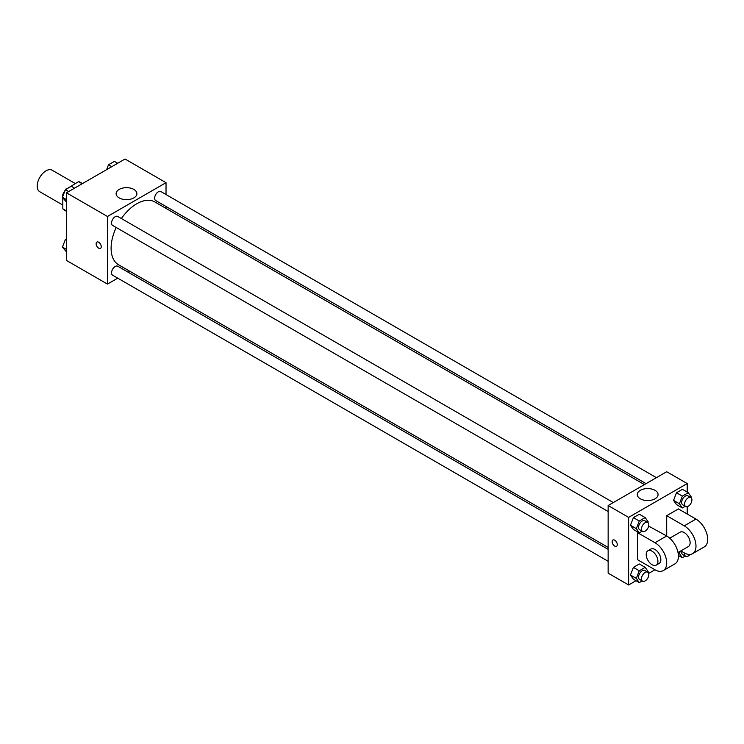 <?xml version="1.0" encoding="UTF-8"?>
<svg xmlns="http://www.w3.org/2000/svg" width="744" height="744" viewBox="0 0 744 744"><rect width="100%" height="100%" fill="white"/><g stroke="black" fill="none" stroke-linecap="round" stroke-linejoin="round"><path stroke-width="1.12" d="M75.237 183.536L52.192 170.227A12.425 7.17 120 0 0 42.622 173.557A12.425 7.17 120 0 0 37.2 186.056A12.425 7.17 120 0 0 39.776 191.738L62.822 205.046M66.579 189.004L78.501 181.648A16.033 9.253 120 0 1 80.352 182.308L82.51 183.563M66.476 210.924L62.822 208.804A16.033 9.253 120 0 0 64.319 210.078L66.476 211.333M62.822 208.804L62.822 197.858M62.822 196.323L62.822 194.575A16.033 9.253 120 0 1 65.249 190.073M66.17 188.771A16.033 9.253 120 0 0 65.584 189.581M63.37 194.9L62.822 194.575M82.156 183.768L78.501 181.648M117.757 278.163L107.471 284.096L66.476 260.437L66.476 192.817L125.038 159.011L166.024 182.671L166.024 194.547M129.754 271.234L128.108 272.183M116.213 227.506A36.27 20.944 120 0 0 111.098 248.198A36.27 20.944 120 0 0 118.612 264.799L608.146 547.426M644.416 484.604L154.882 201.977A36.27 20.944 120 0 0 121.384 218.541M166.024 206.497L166.024 208.404M107.471 284.096L107.471 216.485L166.024 182.671M656.413 477.667L160.89 191.58A5.18 2.985 120 0 0 156.9 192.966A5.18 2.985 120 0 0 154.64 198.174A5.18 2.985 120 0 0 155.71 200.545L646.062 483.647M608.146 549.332L117.785 266.231A5.18 2.985 120 0 0 113.795 267.617A5.18 2.985 120 0 0 111.544 272.825A5.18 2.985 120 0 0 112.614 275.196L608.146 561.283M608.146 511.519L112.614 225.423A5.18 2.985 -60 0 1 112.614 219.452A5.18 2.985 -60 0 1 117.785 216.458L613.316 502.553M107.471 216.485L66.476 192.817M119.161 197.904A10.388 5.999 180 0 1 116.12 193.663A10.388 5.999 180 0 1 126.499 187.665A10.388 5.999 180 0 1 136.887 193.663A10.388 5.999 180 0 1 130.479 199.197A10.388 5.999 180 0 1 119.161 197.904M101.249 246.701A3.627 2.093 60 0 1 100.496 248.357A3.627 2.093 60 0 1 96.878 246.264A3.627 2.093 60 0 1 96.878 242.079A3.627 2.093 60 0 1 99.668 243.056A3.627 2.093 60 0 1 101.249 246.701M100.496 248.357A3.627 2.093 60 0 1 96.878 246.264A3.627 2.093 60 0 1 96.878 242.079M636.018 580.729L628.634 584.989L608.146 573.159L608.146 505.539L666.698 471.733L687.196 483.563L687.196 492.082M66.476 202.145L62.44 197.318L65.398 189.692L71.312 186.27L74.558 188.148M66.476 199.643L62.44 197.318M68.643 191.561L65.398 189.692M106.615 169.641L108.494 164.805L114.409 161.392L117.664 163.271M111.74 166.684L108.494 164.805M66.476 251.918L62.44 247.082L65.398 239.456L66.476 238.833M66.476 249.417L62.44 247.082M66.476 240.079L65.398 239.456M642.174 531.169L639.263 532.844L636.306 528.631L639.263 521.014L645.178 517.591L648.136 521.804L647.866 522.511M647.736 522.428L644.816 520.735A5.18 2.985 120 0 0 640.826 522.121A5.18 2.985 120 0 0 638.566 527.329A5.18 2.985 120 0 0 639.635 529.7L642.565 531.393A5.18 2.985 120 0 0 647.736 528.407A5.18 2.985 120 0 0 647.736 522.428A5.18 2.985 120 0 0 643.755 523.813A5.18 2.985 120 0 0 641.495 529.021A5.18 2.985 120 0 0 642.565 531.393M639.263 532.844L633.414 529.458L630.447 525.255L633.414 517.629L639.329 514.216L645.178 517.591M636.306 528.631L630.447 525.255L633.414 517.629L639.329 514.216M639.263 521.014L633.414 517.629M685.271 506.283L682.36 507.957L679.402 503.753L682.36 496.127L688.284 492.714L691.241 496.918L690.962 497.624M690.841 497.541L687.912 495.857A5.18 2.985 120 0 0 683.922 497.243A5.18 2.985 120 0 0 681.662 502.451A5.18 2.985 120 0 0 682.732 504.823L685.661 506.506A5.18 2.985 120 0 0 690.841 503.521A5.18 2.985 120 0 0 690.841 497.541A5.18 2.985 120 0 0 686.851 498.926A5.18 2.985 120 0 0 684.592 504.144A5.18 2.985 120 0 0 685.661 506.506M682.36 507.957L676.51 504.581L673.553 500.368L676.51 492.742L682.425 489.329L688.284 492.714M679.402 503.753L673.553 500.368L676.51 492.742L682.425 489.329M682.36 496.127L676.51 492.742M642.174 580.934L639.263 582.608L636.306 578.404L639.263 570.778L645.178 567.365L648.136 571.569L647.866 572.276M647.736 572.192L644.816 570.499A5.18 2.985 120 0 0 640.826 571.885A5.18 2.985 120 0 0 638.566 577.102A5.18 2.985 120 0 0 639.635 579.464L642.565 581.157A5.18 2.985 120 0 0 647.736 578.172A5.18 2.985 120 0 0 647.736 572.192A5.18 2.985 120 0 0 643.755 573.577A5.18 2.985 120 0 0 641.495 578.786A5.18 2.985 120 0 0 642.565 581.157M639.263 582.608L633.414 579.232L630.447 575.019L633.414 567.393L639.329 563.98L645.178 567.365M636.306 578.404L630.447 575.019L633.414 567.393L639.329 563.98M639.263 570.778L633.414 567.393M685.271 556.047L682.36 557.73L679.402 553.517L680.304 551.202M681.727 551.406A5.18 2.985 120 0 0 681.662 552.215A5.18 2.985 120 0 0 682.732 554.587L685.661 556.279A5.18 2.985 120 0 0 690.032 554.447M682.36 557.73L678.389 555.433M679.402 553.517L678.054 552.736M684.657 553.09A5.18 2.985 120 0 0 684.592 553.908A5.18 2.985 120 0 0 685.661 556.279M614.73 546.105A3.627 2.093 -120 0 0 616.534 546.291A3.627 2.093 60 0 1 614.721 546.105A3.627 2.093 60 0 1 612.359 542.915A3.627 2.093 60 0 1 612.917 540.014A3.627 2.093 -120 0 0 612.359 542.915A3.627 2.093 -120 0 0 614.73 546.105M612.917 540.014A3.627 2.093 60 0 1 616.534 542.106A3.627 2.093 60 0 1 616.534 546.291M628.634 584.989L628.634 517.378L608.146 505.539L666.698 471.733M608.146 573.159L608.146 505.539M655.008 490.315A10.388 5.999 180 0 1 658.059 494.555A10.388 5.999 180 0 1 647.671 500.554A10.388 5.999 180 0 1 637.283 494.555A10.388 5.999 180 0 1 643.7 489.013A10.388 5.999 180 0 1 655.008 490.315M628.634 517.378L687.196 483.563M687.196 506.683L687.196 513.992M679.114 555.852L678.416 556.252M654.99 569.783L637.422 559.637L637.422 532.592L654.99 542.729A16.563 9.56 60 0 1 665.806 557.33A16.563 9.56 60 0 1 663.267 570.601A16.563 9.56 60 0 1 654.99 569.783L648.656 573.438M676.51 504.581L673.553 500.368M633.414 529.458L630.447 525.255M633.414 579.232L630.447 575.019M648.656 526.101L666.698 535.968L666.698 515.685L678.416 508.924L695.984 519.07A16.563 9.56 60 0 1 706.8 533.662A16.563 9.56 60 0 1 704.261 546.933L692.552 553.694A16.563 9.56 60 0 1 684.266 552.876L680.834 550.895M638.12 532.183L637.422 532.592M663.267 570.601L674.985 563.84A16.563 9.56 -120 0 0 677.524 550.569A16.563 9.56 -120 0 0 666.698 535.968L654.99 542.729M669.73 538.182L680.128 532.183A8.277 4.78 60 0 1 686.507 534.397A8.277 4.78 60 0 1 690.125 542.729A8.277 4.78 60 0 1 688.405 546.524L678.016 552.522M695.984 519.07L684.266 525.831L666.698 515.685M684.266 525.831A16.563 9.56 60 0 1 695.091 540.423A16.563 9.56 60 0 1 692.552 553.694M647.922 550.774L650.851 549.081A8.277 4.78 60 0 1 657.231 551.304A8.277 4.78 60 0 1 660.849 559.637A8.277 4.78 60 0 1 659.128 563.431L656.199 565.115A8.277 4.78 60 0 1 647.922 560.334A8.277 4.78 60 0 1 647.922 550.774A8.277 4.78 60 0 1 654.302 552.997A8.277 4.78 60 0 1 657.919 561.329A8.277 4.78 60 0 1 656.199 565.115"/></g></svg>
